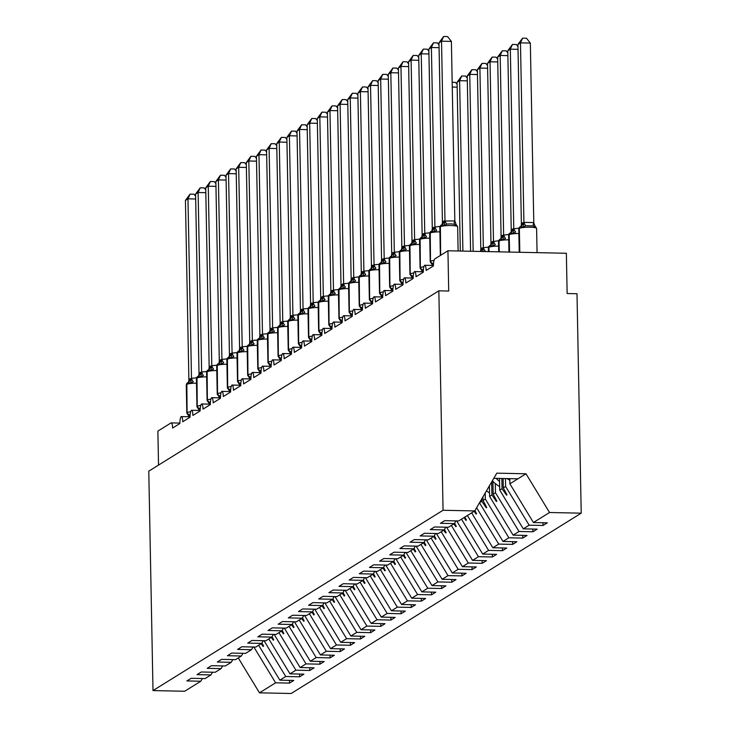 <?xml version="1.0" encoding="UTF-8"?>
<svg xmlns="http://www.w3.org/2000/svg" width="730" height="730" viewBox="0 0 730 730"><rect width="100%" height="100%" fill="white"/><g stroke="black" fill="none" stroke-linecap="round" stroke-linejoin="round"><path stroke-width="1.09" d="M253.857 647.017L275.602 682.805L259.478 692.834L291.151 693.5L581.217 513.172L577.001 293.734L567.137 293.533L566.361 253.264L447.937 250.773L448.713 291.033L438.849 290.823L148.783 471.151L152.999 690.589L184.672 691.255L200.805 681.236L186.889 680.935L191.15 678.289L205.057 678.581L210.943 674.931L197.027 674.639L201.288 671.983L215.204 672.275L221.081 668.625L207.174 668.333L211.426 665.678L225.342 665.97L231.227 662.32L217.312 662.028L221.573 659.373L235.489 659.664L241.365 656.014L227.459 655.722L231.711 653.067L245.627 653.368L251.512 649.709L237.597 649.417L241.858 646.762L255.774 647.063L261.65 643.404L247.735 643.112L251.996 640.456L265.912 640.758L271.797 637.098L257.882 636.806L262.143 634.151L276.059 634.452L281.935 630.793L268.019 630.501L272.281 627.855L286.196 628.147L292.082 624.488L278.166 624.196L282.428 621.549L296.334 621.841L302.22 618.182L288.304 617.89L292.566 615.244L306.481 615.536L312.367 611.877L298.451 611.585L302.704 608.939L316.619 609.231L322.505 605.572L308.589 605.279L312.851 602.633L326.766 602.925L332.643 599.266L318.736 598.974L322.988 596.328L336.904 596.62L342.79 592.961L328.874 592.669L333.135 590.023L347.051 590.314L352.928 586.655L339.012 586.363L343.273 583.717L357.189 584.009L363.075 580.35L349.159 580.058L353.42 577.412L367.336 577.704L373.212 574.045L359.297 573.753L363.558 571.106L377.474 571.398L383.359 567.739L369.444 567.447L373.705 564.801L387.612 565.093L393.497 561.434L379.582 561.142L383.843 558.496L397.759 558.788L403.644 555.129L389.729 554.837L393.981 552.19L407.897 552.482L413.782 548.823L399.867 548.531L404.128 545.885L418.044 546.177L423.92 542.518L410.014 542.226L414.266 539.58L428.181 539.871L434.067 536.212L420.151 535.92L424.413 533.274L438.329 533.566L444.205 529.907L430.289 529.615L434.551 526.969L448.466 527.261L454.352 523.602L440.436 523.31L444.698 520.663L458.613 520.955L474.737 510.936L443.055 510.261L152.999 690.589M158.529 465.092L157.881 431.092L170.966 422.962A6.114 1.524 91.2 0 1 171.203 422.889A6.114 1.524 91.2 0 1 172.599 428.054L179.899 423.519A6.114 1.524 -88.8 0 1 181.204 416.611A6.114 1.524 91.2 0 1 181.35 416.584A6.114 1.524 91.2 0 1 182.746 421.748L190.046 417.213A6.114 1.524 -88.8 0 1 191.351 410.306A6.114 1.524 91.2 0 1 191.488 410.278A6.114 1.524 91.2 0 1 192.884 415.443L200.184 410.908A6.114 1.524 -88.8 0 1 201.489 404A6.114 1.524 91.2 0 1 201.635 403.973A6.114 1.524 91.2 0 1 203.022 409.138L210.331 404.602A6.114 1.524 -88.8 0 1 211.636 397.695A6.114 1.524 91.2 0 1 211.773 397.668A6.114 1.524 91.2 0 1 213.169 402.832L220.469 398.297A6.114 1.524 -88.8 0 1 221.774 391.389A6.114 1.524 91.2 0 1 221.92 391.362A6.114 1.524 91.2 0 1 223.307 396.527L230.616 391.992A6.114 1.524 -88.8 0 1 231.912 385.084A6.114 1.524 91.2 0 1 232.058 385.057A6.114 1.524 91.2 0 1 233.454 390.221L240.754 385.686A6.114 1.524 -88.8 0 1 242.059 378.779A6.114 1.524 91.2 0 1 242.205 378.751A6.114 1.524 91.2 0 1 243.592 383.916L250.892 379.381A6.114 1.524 -88.8 0 1 252.197 372.473A6.114 1.524 91.2 0 1 252.343 372.446A6.114 1.524 91.2 0 1 253.739 377.62L261.039 373.076A6.114 1.524 -88.8 0 1 262.344 366.168A6.114 1.524 91.2 0 1 262.481 366.141A6.114 1.524 91.2 0 1 263.877 371.315L271.177 366.77A6.114 1.524 -88.8 0 1 272.482 359.863A6.114 1.524 91.2 0 1 272.628 359.835A6.114 1.524 91.2 0 1 274.024 365.009L281.324 360.465A6.114 1.524 -88.8 0 1 282.629 353.557A6.114 1.524 91.2 0 1 282.765 353.53A6.114 1.524 91.2 0 1 284.162 358.704L291.462 354.159A6.114 1.524 -88.8 0 1 292.766 347.252A6.114 1.524 91.2 0 1 292.912 347.224A6.114 1.524 91.2 0 1 294.299 352.398L301.609 347.854A6.114 1.524 -88.8 0 1 302.913 340.946A6.114 1.524 91.2 0 1 303.05 340.919A6.114 1.524 91.2 0 1 304.446 346.093L311.746 341.549A6.114 1.524 -88.8 0 1 313.051 334.641A6.114 1.524 91.2 0 1 313.197 334.614A6.114 1.524 91.2 0 1 314.584 339.788L321.893 335.243A6.114 1.524 -88.8 0 1 323.198 328.336A6.114 1.524 91.2 0 1 323.335 328.308A6.114 1.524 91.2 0 1 324.731 333.482L332.031 328.938A6.114 1.524 -88.8 0 1 333.336 322.03A6.114 1.524 91.2 0 1 333.482 322.012A6.114 1.524 91.2 0 1 334.869 327.177L342.169 322.633A6.114 1.524 -88.8 0 1 343.474 315.725A6.114 1.524 91.2 0 1 343.62 315.707A6.114 1.524 91.2 0 1 345.016 320.871L352.316 316.327A6.114 1.524 -88.8 0 1 353.621 309.42A6.114 1.524 91.2 0 1 353.767 309.401A6.114 1.524 91.2 0 1 355.154 314.566L362.454 310.022A6.114 1.524 -88.8 0 1 363.759 303.114A6.114 1.524 91.2 0 1 363.905 303.096A6.114 1.524 91.2 0 1 365.301 308.261L372.601 303.716A6.114 1.524 -88.8 0 1 373.906 296.809A6.114 1.524 91.2 0 1 374.043 296.791A6.114 1.524 91.2 0 1 375.439 301.955L382.739 297.411A6.114 1.524 -88.8 0 1 384.044 290.504A6.114 1.524 91.2 0 1 384.19 290.485A6.114 1.524 91.2 0 1 385.577 295.65L392.886 291.106A6.114 1.524 -88.8 0 1 394.191 284.198A6.114 1.524 91.2 0 1 394.328 284.18A6.114 1.524 91.2 0 1 395.724 289.345L403.024 284.8A6.114 1.524 -88.8 0 1 404.329 277.893A6.114 1.524 91.2 0 1 404.475 277.874A6.114 1.524 91.2 0 1 405.862 283.039L413.171 278.504A6.114 1.524 -88.8 0 1 414.476 271.587A6.114 1.524 91.2 0 1 414.613 271.569A6.114 1.524 91.2 0 1 416.009 276.734L423.309 272.199A6.114 1.524 -88.8 0 1 424.614 265.282A6.114 1.524 91.2 0 1 424.76 265.264A6.114 1.524 91.2 0 1 426.147 270.428L433.456 265.893A6.114 1.524 -88.8 0 1 434.861 258.904L447.937 250.773M505.47 478.561L505.625 486.454L503.308 487.895L507.012 494.83L506.501 495.141L502.058 488.662L499.74 490.104L523.273 528.839L537.189 529.131L532.927 531.778L519.012 531.486L495.478 492.759L493.161 494.201L496.865 501.136L496.364 501.446L491.92 494.967L489.602 496.409L513.126 535.145L527.042 535.437L522.78 538.083L508.865 537.791L485.34 499.064L483.023 500.497L486.727 507.441L486.216 507.752L481.773 501.273L479.583 502.642M543.01 522.735L543.065 525.472L529.15 525.18L505.625 486.454M455.931 520.901L454.352 523.602M495.305 483.543L495.478 492.759M532.873 529.04L532.927 531.778M445.784 527.206L444.205 529.907M485.222 492.978L485.34 499.064M522.735 535.345L522.78 538.083M435.646 533.511L434.067 536.212M512.588 541.651L512.642 544.388L498.727 544.096L476.617 507.706M425.508 539.817L423.92 542.518M502.45 547.956L502.495 550.694L488.589 550.402L467.383 515.499M415.361 546.122L413.782 548.823M492.303 554.262L492.358 556.999L478.442 556.707L456.697 520.919M405.223 552.428L403.644 555.129M482.165 560.567L482.22 563.305L468.304 563.012L446.559 527.224M395.076 558.733L393.497 561.434M472.018 566.872L472.073 569.61L458.157 569.318L436.412 533.53M384.938 565.038L383.359 567.739M461.88 573.178L461.935 575.915L448.019 575.623L426.274 539.835M374.791 571.344L373.212 574.045M451.733 579.483L451.788 582.221L437.872 581.929L416.127 546.14M364.653 577.649L363.075 580.35M441.595 585.788L441.65 588.526L427.734 588.234L405.99 552.446M354.506 583.954L352.928 586.655M431.457 592.094L431.503 594.831L417.587 594.539L395.852 558.751M344.368 590.26L342.79 592.961M421.31 598.399L421.365 601.137L407.45 600.845L385.705 565.057M334.23 596.565L332.643 599.266M411.173 604.705L411.218 607.442L397.312 607.15L375.567 571.362M324.084 602.87L322.505 605.572M401.026 611.01L401.08 613.748L387.165 613.455L365.42 577.658M313.946 609.176L312.367 611.877M390.888 617.315L390.933 620.053L377.027 619.761L355.282 583.964M303.799 615.481L302.22 618.182M380.741 623.612L380.795 626.358L366.88 626.066L345.135 590.269M293.661 621.777L292.082 624.488M370.603 629.917L370.657 632.664L356.742 632.372L334.997 596.574M283.514 628.083L281.935 630.793M360.456 636.222L360.51 638.969L346.595 638.668L324.85 602.88M273.376 634.388L271.797 637.098M350.318 642.528L350.373 645.274L336.457 644.973L314.712 609.185M263.229 640.694L261.65 643.404M340.171 648.833L340.226 651.58L326.31 651.279L304.574 615.49M253.091 646.999L251.512 649.709M330.033 655.139L330.088 657.876L316.172 657.584L294.427 621.796M242.953 653.304L241.365 656.014M319.895 661.444L319.941 664.181L306.025 663.889L284.289 628.101M232.806 659.61L231.227 662.32M309.748 667.749L309.803 670.487L295.887 670.195L274.142 634.406M222.668 665.915L221.081 668.625M299.61 674.055L299.656 676.792L285.749 676.5L264.005 640.712M212.521 672.22L210.943 674.931M275.602 682.805L289.518 683.097L293.779 680.451L279.864 680.159L258.657 645.265M289.463 680.36L289.518 683.097M202.383 678.526L200.805 681.236M581.217 513.172L549.535 512.506L533.411 522.534L547.327 522.826L543.065 525.472M533.411 522.534L509.878 483.798L509.786 478.652M499.512 478.433L499.74 490.104M489.392 485.833L489.602 496.409M508.865 537.791L502.988 541.45L516.904 541.742L512.642 544.388M502.988 541.45L479.491 502.778M498.727 544.096L492.841 547.755L506.757 548.048L502.495 550.694M492.841 547.755L471.644 512.852M488.589 550.402L482.703 554.061L496.619 554.353L492.358 556.999M482.703 554.061L461.497 519.158M478.442 556.707L472.556 560.366L486.472 560.658L482.22 563.305M472.556 560.366L451.359 525.463M468.304 563.012L462.418 566.672L476.334 566.964L472.073 569.61M462.418 566.672L441.221 531.769M458.157 569.318L452.281 572.977L466.187 573.269L461.935 575.915M452.281 572.977L431.074 538.074M448.019 575.623L442.134 579.282L456.049 579.574L451.788 582.221M442.134 579.282L420.936 544.379M437.872 581.929L431.996 585.588L445.911 585.88L441.65 588.526M431.996 585.588L410.789 550.685M427.734 588.234L421.849 591.884L435.764 592.185L431.503 594.831M421.849 591.884L400.651 556.99M417.587 594.539L411.711 598.189L425.626 598.49L421.365 601.137M411.711 598.189L390.504 563.295M407.45 600.845L401.564 604.495L415.479 604.796L411.218 607.442M401.564 604.495L380.366 569.601M397.312 607.15L391.426 610.8L405.342 611.101L401.08 613.748M391.426 610.8L370.22 575.906M387.165 613.455L381.279 617.106L395.195 617.398L390.933 620.053M381.279 617.106L360.082 582.212M377.027 619.761L371.141 623.411L385.057 623.703L380.795 626.358M371.141 623.411L349.935 588.517M366.88 626.066L361.003 629.716L374.91 630.008L370.657 632.664M361.003 629.716L339.797 594.822M356.742 632.372L350.856 636.022L364.772 636.314L360.51 638.969M350.856 636.022L329.659 601.128M346.595 638.668L340.718 642.327L354.634 642.619L350.373 645.274M340.718 642.327L319.512 607.433M336.457 644.973L330.571 648.632L344.487 648.924L340.226 651.58M330.571 648.632L309.374 613.738M326.31 651.279L320.434 654.938L334.349 655.23L330.088 657.876M320.434 654.938L299.227 620.044M316.172 657.584L310.286 661.243L324.202 661.535L319.941 664.181M310.286 661.243L289.089 626.349M306.025 663.889L300.149 667.548L314.064 667.841L309.803 670.487M300.149 667.548L278.942 632.654M295.887 670.195L290.002 673.854L303.917 674.146L299.656 676.792M290.002 673.854L268.804 638.96M181.35 416.584L190.037 416.766L181.487 416.611M529.15 525.18L523.273 528.839M519.012 531.486L513.126 535.145M285.749 676.5L279.864 680.159M501.866 478.488L502.058 488.662M503.125 478.506L503.308 487.895M491.664 481.946L491.92 494.967M492.914 481.371L493.161 494.201M481.727 498.955L481.773 501.273M482.95 496.865L483.023 500.497M474.171 511.283L476.079 514.057L476.58 513.747L474.92 510.626M464.034 517.588L465.932 520.362L466.443 520.052L464.855 517.077M453.887 523.894L455.794 526.668L456.296 526.348L454.598 523.173M443.749 530.199L445.647 532.973L446.158 532.654L444.46 529.478M433.602 536.504L435.509 539.278L436.02 538.959L434.313 535.784M423.464 542.81L425.362 545.584L425.873 545.264L424.176 542.089M413.317 549.115L415.224 551.889L415.735 551.57L414.038 548.394M403.179 555.42L405.086 558.195L405.588 557.875L403.891 554.7M393.032 561.726L394.939 564.5L395.45 564.18L393.753 561.005M382.894 568.031L384.801 570.805L385.303 570.486L383.606 567.31M372.756 574.337L374.654 577.111L375.165 576.791L373.468 573.616M362.609 580.642L364.516 583.416L365.018 583.097L363.321 579.921M352.471 586.947L354.369 589.721L354.88 589.402L353.183 586.226M342.324 593.253L344.231 596.027L344.733 595.707L343.036 592.532M332.187 599.549L334.084 602.332L334.596 602.013L332.898 598.837M322.04 605.854L323.947 608.637L324.458 608.318L322.76 605.143M311.902 612.16L313.809 614.943L314.311 614.623L312.613 611.448M301.755 618.465L303.662 621.248L304.173 620.929L302.476 617.753M291.617 624.77L293.524 627.554L294.026 627.234L292.329 624.059M281.479 631.076L283.377 633.85L283.888 633.54L282.191 630.364M271.332 637.381L273.239 640.155L273.741 639.845L272.044 636.669M261.194 643.687L263.092 646.461L263.603 646.15L261.906 642.975M259.478 692.834L238.272 657.931M549.535 512.506L526.011 473.779L496.802 473.159L474.737 510.936M443.055 510.261L438.849 290.823M493.79 478.314L517.898 478.825L509.878 483.798M526.011 473.779L517.898 478.825M200.184 410.488L191.634 410.306M210.322 404.183L201.772 404M220.469 397.877L211.919 397.695M221.92 391.362L230.607 391.545L222.057 391.389M232.058 385.057L240.754 385.239L232.204 385.084M250.892 378.961L242.342 378.779M261.03 372.656L252.489 372.482M271.177 366.351L262.627 366.177M272.628 359.835L281.315 360.018L272.764 359.872M282.765 353.53L291.462 353.712L282.911 353.566M301.599 347.434L293.049 347.261M311.746 341.129L303.196 340.956M321.884 334.824L313.334 334.65M323.335 328.308L332.031 328.5L323.481 328.345M333.482 322.012L342.169 322.195L333.619 322.04M343.62 315.707L352.307 315.889L343.766 315.734M362.454 309.611L353.904 309.429M372.592 303.306L364.051 303.123M382.739 297L374.189 296.818M384.19 290.485L392.877 290.668L384.327 290.513M394.328 284.18L403.024 284.362L394.474 284.207M413.162 278.084L404.612 277.902M423.309 271.779L414.759 271.596M433.447 265.474L424.897 265.291M263.074 645.156L263.092 646.461M273.212 638.85L273.239 640.155M283.349 632.545L283.377 633.85M293.496 626.24L293.524 627.554M303.634 619.934L303.662 621.248M313.781 613.629L313.809 614.943M323.919 607.323L323.947 608.637M334.066 601.018L334.084 602.332M344.204 594.713L344.231 596.027M354.351 588.407L354.369 589.721M364.489 582.102L364.516 583.416M374.627 575.797L374.654 577.111M384.774 569.491L384.801 570.805M394.912 563.186L394.939 564.5M405.059 556.88L405.086 558.195M415.197 550.575L415.224 551.889M425.344 544.27L425.362 545.584M435.481 537.964L435.509 539.278M445.628 531.659L445.647 532.973M455.766 525.354L455.794 526.668M465.913 519.048L465.932 520.362M476.051 512.743L476.079 514.057M486.189 506.438L486.216 507.752M496.336 500.132L496.364 501.446M506.474 493.827L506.501 495.141M195.677 198.989L187.975 198.825L191.497 378.332A4.48 1.268 -106.9 0 0 193.313 381.708L190.649 383.086L187.756 382.666A2.035 1.953 -121.9 0 1 187.929 382.566M191.497 378.332L196.543 377.793M185.438 200.403L190.074 194.125L187.975 198.825L185.438 200.403L188.887 380.12L191.424 378.359M187.939 414.092L188.541 414.375A2.035 1.953 -121.9 0 1 187.4 412.541A8.76 1.36 -1.1 0 1 190.639 411.729M190.649 383.086L191.424 378.541M188.495 382.128L188.887 380.12M190.074 194.125L194.016 194.207L195.622 196.233M205.814 192.683L198.113 192.519L201.644 372.026A4.48 1.268 -106.9 0 0 203.451 375.402L200.796 376.78L197.894 376.361A2.035 1.953 -121.9 0 1 198.076 376.26M201.644 372.026L206.69 371.488M195.576 194.098L200.212 187.82L198.113 192.519L195.576 194.098L199.025 373.815L201.562 372.054M198.076 407.787L198.679 408.07A2.035 1.953 -121.9 0 1 197.538 406.236A8.76 1.36 -1.1 0 1 200.777 405.424M200.796 376.78L201.562 372.236M198.633 375.831L199.025 373.815M200.212 187.82L204.163 187.902L205.76 189.928M215.961 186.378L208.26 186.214L211.782 365.721A4.48 1.268 -106.9 0 0 213.589 369.097L210.933 370.475L208.041 370.055A2.035 1.953 -121.9 0 1 208.214 369.955M211.782 365.721L216.828 365.183M205.723 187.793L210.359 181.514L208.26 186.214L205.723 187.793L209.172 367.509L211.7 365.748M208.223 401.482L208.826 401.765A2.035 1.953 -121.9 0 1 207.676 399.93A8.76 1.36 -1.1 0 1 210.915 399.118M210.933 370.475L211.709 365.931M208.78 369.526L209.172 367.509M210.359 181.514L214.301 181.597L215.907 183.622M226.099 180.073L218.398 179.909L221.929 359.416A4.48 1.268 -106.9 0 0 223.736 362.792L221.081 364.17L218.179 363.75A2.035 1.953 -121.9 0 1 218.352 363.659M221.929 359.416L226.975 358.886M215.861 181.487L220.496 175.209L218.398 179.909L215.861 181.487L219.31 361.204L221.847 359.443M218.361 395.176L218.964 395.459A2.035 1.953 -121.9 0 1 217.823 393.625A8.76 1.36 -1.1 0 1 221.062 392.813M221.081 364.17L221.847 359.625M218.918 363.221L219.31 361.204M220.496 175.209L224.439 175.291L226.044 177.317M236.237 173.767L228.545 173.603L232.067 353.11A4.48 1.268 -106.9 0 0 233.874 356.486L231.218 357.864L228.317 357.445A2.035 1.953 -121.9 0 1 228.499 357.353M232.067 353.11L237.113 352.581M226.008 175.182L230.643 168.904L228.545 173.603L226.008 175.182L229.448 354.716L231.985 353.137M228.499 388.871L229.111 389.154A2.035 1.953 -121.9 0 1 227.961 387.32A8.76 1.36 -1.1 0 1 231.2 386.508M231.218 357.864L231.994 353.32M229.065 356.915L229.457 354.899M230.643 168.904L234.585 168.986L236.191 171.012M246.384 167.462L238.683 167.298L242.205 346.805A4.48 1.268 -106.9 0 0 244.021 350.181L241.356 351.568L238.464 351.139A2.035 1.953 -121.9 0 1 238.637 351.048M242.205 346.805L247.26 346.276M236.146 168.876L240.781 162.598L238.683 167.298L236.146 168.876L239.595 348.593L242.132 346.832M238.646 382.566L239.248 382.849A2.035 1.953 -121.9 0 1 238.108 381.014A8.76 1.36 -1.1 0 1 241.347 380.202M241.356 351.568L242.132 347.015M239.203 350.61L239.595 348.593M240.781 162.598L244.723 162.68L246.329 164.706M256.522 161.157L248.821 160.992L252.352 340.499A4.48 1.268 -106.9 0 0 254.159 343.876L251.503 345.263L248.601 344.834A2.035 1.953 -121.9 0 1 248.784 344.743M252.352 340.499L257.398 339.97M246.293 162.571L250.928 156.293L248.821 160.992L246.293 162.571L249.733 342.105L252.27 340.527M248.784 376.26L249.395 376.543A2.035 1.953 -121.9 0 1 248.246 374.709A8.76 1.36 -1.1 0 1 251.485 373.897M251.503 345.263L252.279 340.709M249.341 344.304L249.742 342.288M250.928 156.293L254.87 156.375L256.476 158.401M266.669 154.851L258.968 154.687L262.49 334.194A4.48 1.268 -106.9 0 0 264.306 337.57L261.641 338.957L258.748 338.528A2.035 1.953 -121.9 0 1 258.922 338.437M262.49 334.194L267.545 333.665M256.431 156.266L261.066 149.988L258.968 154.687L256.431 156.266L259.88 335.982L262.417 334.221M258.931 369.964L259.533 370.238A2.035 1.953 -121.9 0 1 258.393 368.404A8.76 1.36 -1.1 0 1 261.632 367.591M261.641 338.957L262.417 334.404M259.488 337.999L259.88 335.982M261.066 149.988L265.008 150.079L266.614 152.096M276.807 148.546L269.105 148.382L272.637 327.889A4.48 1.268 -106.9 0 0 274.443 331.265L271.788 332.652L268.886 332.223A2.035 1.953 -121.9 0 1 269.069 332.132M272.637 327.889L277.683 327.359M266.569 149.96L271.213 143.682L269.105 148.382L266.569 149.96L270.018 329.495L272.555 327.916M269.069 363.659L269.68 363.932A2.035 1.953 -121.9 0 1 268.53 362.098A8.76 1.36 -1.1 0 1 271.77 361.286M271.788 332.652L272.564 328.099M269.625 331.694L270.027 329.677M271.213 143.682L275.155 143.774L276.752 145.79M286.954 142.24L279.252 142.076L282.775 321.592A4.48 1.268 -106.9 0 0 284.59 324.969L281.926 326.346L279.033 325.918A2.035 1.953 -121.9 0 1 279.207 325.826M282.775 321.592L287.821 321.054M276.716 143.655L281.351 137.377L279.252 142.076L276.716 143.655L280.165 323.372L282.702 321.611M279.216 357.353L279.818 357.627A2.035 1.953 -121.9 0 1 278.677 355.793A8.76 1.36 -1.1 0 1 281.917 354.99M281.926 326.346L282.702 321.793M279.773 325.388L280.165 323.372M281.351 137.377L285.293 137.468L286.899 139.485M297.092 135.935L289.39 135.771L292.922 315.287A4.48 1.268 -106.9 0 0 294.728 318.663L292.073 320.041L289.171 319.612A2.035 1.953 -121.9 0 1 289.354 319.521M292.922 315.287L297.968 314.749M286.853 137.35L291.489 131.081L289.39 135.771L286.853 137.35L290.303 317.066L292.839 315.305M289.354 351.048L289.965 351.322A2.035 1.953 -121.9 0 1 288.815 349.488A8.76 1.36 -1.1 0 1 292.055 348.685M292.073 320.041L292.839 315.488M289.91 319.083L290.303 317.066M291.489 131.081L295.44 131.163L297.037 133.179M307.239 129.63L299.537 129.465L303.06 308.982A4.48 1.268 -106.9 0 0 304.866 312.358L302.211 313.736L299.318 313.307A2.035 1.953 -121.9 0 1 299.492 313.216M303.06 308.982L308.106 308.443M297 131.044L301.636 124.775L299.537 129.465L297 131.044L300.45 310.761L302.977 309M299.501 344.743L300.103 345.016A2.035 1.953 -121.9 0 1 298.953 343.182A8.76 1.36 -1.1 0 1 302.193 342.379M302.211 313.736L302.987 309.182M300.057 312.778L300.45 310.761M301.636 124.775L305.578 124.857L307.184 126.874M317.377 123.324L309.675 123.169L313.207 302.676A4.48 1.268 -106.9 0 0 315.013 306.052L312.358 307.43L309.456 307.001A2.035 1.953 -121.9 0 1 309.63 306.91M313.207 302.676L318.253 302.138M307.138 124.739L311.774 118.47L309.675 123.169L307.138 124.739L310.588 304.456L313.124 302.695M309.639 338.437L310.241 338.711A2.035 1.953 -121.9 0 1 309.1 336.877A8.76 1.36 -1.1 0 1 312.34 336.074M312.358 307.43L313.124 302.877M310.195 306.472L310.588 304.456M311.774 118.47L315.716 118.552L317.322 120.569M327.514 117.019L319.822 116.864L323.344 296.371A4.48 1.268 -106.9 0 0 325.151 299.747L322.496 301.125L319.594 300.705A2.035 1.953 -121.9 0 1 319.776 300.605M323.344 296.371L328.39 295.832M317.285 118.433L321.921 112.165L319.822 116.864L317.285 118.433L320.726 297.968L323.262 296.389M319.776 332.132L320.388 332.405A2.035 1.953 -121.9 0 1 319.238 330.571A8.76 1.36 -1.1 0 1 322.477 329.768M322.496 301.125L323.271 296.572M320.342 300.167L320.735 298.15M321.921 112.165L325.863 112.247L327.469 114.263M337.661 110.714L329.96 110.558L333.482 290.065A4.48 1.268 -106.9 0 0 335.298 293.442L332.634 294.82L329.741 294.4A2.035 1.953 -121.9 0 1 329.914 294.299M333.482 290.065L338.537 289.527M327.423 112.128L332.059 105.859L329.96 110.558L327.423 112.128L330.873 291.845L333.409 290.084M329.923 325.826L330.526 326.1A2.035 1.953 -121.9 0 1 329.385 324.266A8.76 1.36 -1.1 0 1 332.624 323.463M332.634 294.82L333.409 290.266M330.48 293.862L330.873 291.845M332.059 105.859L336.001 105.941L337.607 107.958M347.799 104.408L340.098 104.253L343.629 283.76A4.48 1.268 -106.9 0 0 345.436 287.136L342.781 288.514L339.879 288.095A2.035 1.953 -121.9 0 1 340.061 287.994M343.629 283.76L348.675 283.222M337.57 105.823L342.206 99.554L340.098 104.253L337.57 105.823L341.01 285.357L343.547 283.778M340.061 319.521L340.673 319.795A2.035 1.953 -121.9 0 1 339.523 317.961A8.76 1.36 -1.1 0 1 342.762 317.158M342.781 288.514L343.556 283.961M340.627 287.556L341.019 285.54M342.206 99.554L346.148 99.636L347.754 101.653M357.946 98.103L350.245 97.948L353.767 277.455A4.48 1.268 -106.9 0 0 355.583 280.831L352.918 282.209L350.026 281.789A2.035 1.953 -121.9 0 1 350.199 281.689M353.767 277.455L358.822 276.916M347.708 99.517L352.344 93.248L350.245 97.948L347.708 99.517L351.157 279.234L353.694 277.473M350.208 313.216L350.811 313.489A2.035 1.953 -121.9 0 1 349.67 311.655A8.76 1.36 -1.1 0 1 352.909 310.852M352.918 282.209L353.694 277.655M350.765 281.251L351.157 279.234M352.344 93.248L356.286 93.331L357.892 95.347M368.084 91.797L360.383 91.642L363.914 271.149A4.48 1.268 -106.9 0 0 365.721 274.526L363.065 275.904L360.164 275.484A2.035 1.953 -121.9 0 1 360.346 275.383M363.914 271.149L368.96 270.611M357.855 93.212L362.491 86.943L360.383 91.642L357.855 93.212L361.295 272.746L363.832 271.168M360.346 306.91L360.958 307.184A2.035 1.953 -121.9 0 1 359.808 305.359A8.76 1.36 -1.1 0 1 363.047 304.547M363.065 275.904L363.841 271.35M360.903 274.945L361.304 272.929M362.491 86.943L366.433 87.025L368.029 89.042M378.231 85.492L370.53 85.337L374.052 264.844A4.48 1.268 -106.9 0 0 375.868 268.22L373.203 269.598L370.311 269.178A2.035 1.953 -121.9 0 1 370.484 269.078M374.052 264.844L379.107 264.306M367.993 86.906L372.629 80.638L370.53 85.337L367.993 86.906L371.442 266.623L373.979 264.862M370.493 300.605L371.096 300.888A2.035 1.953 -121.9 0 1 369.955 299.054A8.76 1.36 -1.1 0 1 373.194 298.241M373.203 269.598L373.979 265.045M371.05 268.64L371.442 266.623M372.629 80.638L376.57 80.72L378.176 82.746M457.172 87.162L452.262 87.053M452.18 82.308L455.52 82.38L457.126 84.406M388.369 79.196L380.668 79.032L384.199 258.539A4.48 1.268 -106.9 0 0 386.006 261.915L383.35 263.293L380.449 262.873A2.035 1.953 -121.9 0 1 380.631 262.773M384.199 258.539L389.245 258M378.131 80.601L382.776 74.332L380.668 79.032L378.131 80.601L381.58 260.318L384.117 258.566M380.631 294.299L381.243 294.582A2.035 1.953 -121.9 0 1 380.093 292.748A8.76 1.36 -1.1 0 1 383.332 291.936M383.35 263.293L384.126 258.739M381.188 262.335L381.58 260.318M382.776 74.332L386.717 74.414L388.314 76.44M467.319 80.857L459.617 80.692L457.08 82.271L460.32 251.029M457.08 82.271L461.716 75.993L459.617 80.692L462.893 251.084M461.716 75.993L465.658 76.075L467.264 78.101M398.516 72.89L390.815 72.726L394.337 252.233A4.48 1.268 -106.9 0 0 396.153 255.609L393.488 256.987L390.596 256.568A2.035 1.953 -121.9 0 1 390.769 256.467M394.337 252.233L399.383 251.695M388.278 74.305L392.913 68.027L390.815 72.726L388.278 74.305L391.727 254.013L394.255 252.261M390.778 287.994L391.38 288.277A2.035 1.953 -121.9 0 1 390.24 286.443A8.76 1.36 -1.1 0 1 393.47 285.631M393.488 256.987L394.264 252.434M391.335 256.029L391.727 254.013M392.913 68.027L396.855 68.109L398.461 70.135M477.457 74.551L469.755 74.387L467.227 75.966L470.585 251.248M467.227 75.966L471.863 69.688L469.755 74.387L473.159 251.302M471.863 69.688L475.805 69.77L477.411 71.796M408.654 66.585L400.952 66.421L404.484 245.928A4.48 1.268 -106.9 0 0 406.291 249.304L403.635 250.682L400.733 250.262A2.035 1.953 -121.9 0 1 400.916 250.162M404.484 245.928L409.53 245.389M398.416 67.999L403.051 61.721L400.952 66.421L398.416 67.999L401.865 247.707L404.402 245.955M400.916 281.689L401.518 281.972A2.035 1.953 -121.9 0 1 400.378 280.137A8.76 1.36 -1.1 0 1 403.617 279.325M403.635 250.682L404.402 246.129M401.473 249.724L401.865 247.707M403.051 61.721L407.002 61.804L408.599 63.829M487.603 68.246L479.902 68.082L477.365 69.66L480.814 249.368L482.229 247.89L488.48 247.05M477.365 69.66L482.001 63.382L479.902 68.082L483.351 247.616M483.424 247.589A4.48 1.268 73.1 0 0 485.24 250.965L483.433 251.521M480.814 249.368L480.632 250.737M483.351 247.798L482.776 251.202M482.001 63.382L485.943 63.464L487.549 65.49M418.792 60.28L411.099 60.115L414.622 239.623A4.48 1.268 -106.9 0 0 416.428 242.999L413.773 244.377L410.871 243.957A2.035 1.953 -121.9 0 1 411.054 243.857M414.622 239.623L419.668 239.084M408.563 61.694L413.198 55.416L411.099 60.115L408.563 61.694L412.012 241.402L414.54 239.65M411.054 275.383L411.665 275.666A2.035 1.953 -121.9 0 1 410.515 273.832A8.76 1.36 -1.1 0 1 413.755 273.02M413.773 244.377L414.549 239.823M411.62 243.418L412.012 241.402M413.198 55.416L417.14 55.498L418.746 57.524M497.741 61.94L490.04 61.776L487.512 63.355L490.961 243.063L492.367 241.593L498.617 240.745M487.512 63.355L492.148 57.077L490.04 61.776L493.489 241.311M493.571 241.283A4.48 1.268 73.1 0 0 495.378 244.66L492.723 246.037L490.003 245.517A2.035 1.953 58.1 0 0 488.927 247.306L489.009 251.64M498.572 246.12A8.76 1.36 178.9 0 0 488.927 247.306L488.625 247.497A2.035 1.953 -121.9 0 1 489.52 245.809L490.003 245.517M490.961 243.063L490.77 244.431M493.498 241.493L492.723 246.037M492.148 57.077L496.09 57.159L497.687 59.185M428.939 53.974L421.237 53.81L424.769 233.317A4.48 1.268 -106.9 0 0 426.576 236.693L423.911 238.071L421.018 237.651A2.035 1.953 -121.9 0 1 421.192 237.551M424.769 233.317L429.815 232.779M418.701 55.389L423.336 49.111L421.237 53.81L418.701 55.389L422.15 235.096L424.687 233.344M421.201 269.078L421.803 269.361A2.035 1.953 -121.9 0 1 420.662 267.527A8.76 1.36 -1.1 0 1 423.902 266.715M423.911 238.071L424.687 233.518M421.757 237.113L422.15 235.096M423.336 49.111L427.278 49.193L428.884 51.219M507.888 55.635L500.187 55.471L497.65 57.05L501.099 236.766L502.505 235.288L508.764 234.44M497.65 57.05L502.286 50.771L500.187 55.471L503.636 235.005M503.709 234.978A4.48 1.268 73.1 0 0 505.525 238.354L502.861 239.732L500.141 239.212A2.035 1.953 58.1 0 0 499.064 241L499.274 251.85M508.719 239.814A8.76 1.36 178.9 0 0 499.064 241L498.763 241.192A2.035 1.953 -121.9 0 1 499.658 239.504L500.141 239.212M501.099 236.766L500.908 238.126M503.636 235.188L502.861 239.732M502.286 50.771L506.228 50.854L507.834 52.879M486.463 490.861A32.613 31.18 58.1 0 0 489.173 492.686L489.52 492.467M488.635 487.129A32.613 31.18 58.1 0 0 489.428 487.786M439.077 47.669L431.384 47.505L434.907 227.012A4.48 1.268 -106.9 0 0 436.713 230.388L434.058 231.766L431.156 231.346A2.035 1.953 -121.9 0 1 431.339 231.246M434.907 227.012L439.953 226.473M428.848 49.083L433.483 42.805L431.384 47.505L428.848 49.083L432.288 228.609L434.825 227.039M431.339 262.773L431.95 263.055A2.035 1.953 -121.9 0 1 430.8 261.221A8.76 1.36 -1.1 0 1 434.04 260.409M434.058 231.766L434.834 227.213M431.904 230.808L432.297 228.791M433.483 42.805L437.425 42.887L439.031 44.913M518.026 49.33L510.325 49.166L507.788 50.744L511.237 230.461L512.652 228.983L518.902 228.134M507.788 50.744L512.433 44.466L510.325 49.166L513.774 228.7M513.856 228.672A4.48 1.268 73.1 0 0 515.663 232.049L513.008 233.427L510.288 232.906A2.035 1.953 58.1 0 0 509.211 234.695L509.54 252.069M511.237 230.461L511.055 231.821M513.783 228.882L513.008 233.427M512.433 44.466L516.375 44.548L517.971 46.574M492.348 480.787A32.613 31.18 58.1 0 0 499.311 486.381L499.667 486.162M496.181 478.36A32.613 31.18 58.1 0 0 499.575 481.481M450.702 223.873L446.86 224.083L444.196 225.46L441.869 224.731A4.48 4.289 58.1 0 0 443.849 221.007L454.836 220.934L456.533 225.725L454.261 224.238L450.702 223.873M451.386 41.409L441.522 41.199L438.986 42.778L443.621 36.5L447.563 36.582L451.386 41.409L454.836 220.934M443.621 36.5L441.522 41.199L444.971 220.734M438.986 42.778L442.435 222.486L443.849 221.007M456.232 225.251L456.533 225.725M444.196 225.46L444.971 220.907M442.042 224.502L442.435 222.486M533.785 222.604L530.336 43.07L520.472 42.86L517.935 44.439L521.384 224.156L523.994 222.367L533.703 222.577L535.482 227.386L533.21 225.898L525.801 225.743L523.145 227.121L520.426 226.601A2.035 1.953 58.1 0 0 519.349 228.39L519.806 252.288M517.935 44.439L522.57 38.161L520.472 42.86L523.912 222.394M535.181 226.911L535.482 227.386M534.725 225.625L536.605 228.399A8.76 1.36 178.9 0 0 530.017 227.213A8.76 1.36 178.9 0 0 519.349 228.39L519.048 228.581A2.035 1.953 -121.9 0 1 519.942 226.893L520.426 226.601M521.384 224.156L521.193 225.515M523.921 222.577L523.145 227.121M522.57 38.161L526.512 38.243L530.336 43.07M507.213 478.597A32.613 31.18 58.1 0 0 509.458 480.075L509.805 479.856M196.507 383.168A8.76 1.36 178.9 0 0 186.853 384.354A2.035 1.953 -121.9 0 1 187.756 382.666L187.446 382.858A2.035 1.953 58.1 0 0 186.552 384.546A8.76 1.36 178.9 0 0 186.278 384.892L186.816 413.08A8.76 1.36 -1.1 0 1 187.09 412.733L186.853 384.354L187.09 412.733A2.035 1.953 58.1 0 0 188.24 414.567A4.48 4.289 58.1 0 1 190.046 416.228M187.601 382.766A2.035 1.953 58.1 0 0 187.446 382.858L186.278 384.892M190.065 415.635A4.48 4.289 58.1 0 0 188.541 414.375M188.157 382.447A4.48 4.289 58.1 0 0 188.322 382.356L188.322 382.356A4.48 4.289 58.1 0 0 190.293 378.642M188.185 382.438A4.48 4.289 58.1 0 0 189.992 378.824M206.645 376.863A8.76 1.36 178.9 0 0 197 378.049A2.035 1.953 -121.9 0 1 197.894 376.361L197.593 376.552A2.035 1.953 58.1 0 0 196.689 378.24A8.76 1.36 178.9 0 0 196.416 378.587L196.954 406.774A8.76 1.36 -1.1 0 1 197.237 406.427L197 378.049L197.237 406.427A2.035 1.953 58.1 0 0 198.377 408.262A4.48 4.289 58.1 0 1 200.184 409.922M197.748 376.461A2.035 1.953 58.1 0 0 197.593 376.552L196.416 378.587M200.212 409.329A4.48 4.289 58.1 0 0 198.679 408.07M198.304 376.142A4.48 4.289 58.1 0 0 198.46 376.05L198.46 376.05A4.48 4.289 58.1 0 0 200.44 372.337M198.332 376.132A4.48 4.289 58.1 0 0 200.139 372.519M216.792 370.557A8.76 1.36 178.9 0 0 207.137 371.743A2.035 1.953 -121.9 0 1 208.041 370.055L207.731 370.247A2.035 1.953 58.1 0 0 206.836 371.935A8.76 1.36 178.9 0 0 206.563 372.282L207.101 400.469A8.76 1.36 -1.1 0 1 207.375 400.122L207.137 371.743L207.375 400.122A2.035 1.953 58.1 0 0 208.525 401.956A4.48 4.289 58.1 0 1 210.331 403.617M207.886 370.156A2.035 1.953 58.1 0 0 207.731 370.247L206.563 372.282M210.35 403.024A4.48 4.289 58.1 0 0 208.826 401.765M210.276 366.214A4.48 4.289 58.1 0 1 208.47 369.827A4.48 4.289 58.1 0 0 208.607 369.745L208.607 369.745A4.48 4.289 58.1 0 0 210.578 366.031M226.93 364.252A8.76 1.36 178.9 0 0 217.285 365.438A2.035 1.953 -121.9 0 1 218.179 363.75L217.878 363.941A2.035 1.953 58.1 0 0 216.974 365.63A8.76 1.36 178.9 0 0 216.7 365.976L217.239 394.163A8.76 1.36 -1.1 0 1 217.522 393.817L217.285 365.438L217.522 393.817A2.035 1.953 58.1 0 0 218.662 395.651A4.48 4.289 58.1 0 1 220.469 397.312M218.033 363.85A2.035 1.953 58.1 0 0 217.878 363.941L216.7 365.976M220.487 396.719A4.48 4.289 58.1 0 0 218.964 395.459M220.414 359.908A4.48 4.289 58.1 0 1 218.608 363.522A4.48 4.289 58.1 0 0 218.744 363.44L218.744 363.44A4.48 4.289 58.1 0 0 220.725 359.726M237.077 357.946A8.76 1.36 178.9 0 0 227.422 359.133A2.035 1.953 -121.9 0 1 228.317 357.445L228.016 357.636A2.035 1.953 58.1 0 0 227.121 359.324A8.76 1.36 178.9 0 0 226.847 359.671L227.386 387.858A8.76 1.36 -1.1 0 1 227.66 387.511L227.422 359.133L227.66 387.511A2.035 1.953 58.1 0 0 228.8 389.346A4.48 4.289 58.1 0 1 230.616 391.006M228.171 357.545A2.035 1.953 58.1 0 0 228.016 357.636L226.847 359.671M230.634 390.413A4.48 4.289 58.1 0 0 229.111 389.154M228.727 357.226A4.48 4.289 58.1 0 0 228.892 357.134L228.892 357.134A4.48 4.289 58.1 0 0 230.862 353.42M228.755 357.216A4.48 4.289 58.1 0 0 230.561 353.603M247.215 351.641A8.76 1.36 178.9 0 0 237.569 352.827A2.035 1.953 -121.9 0 1 238.464 351.139L238.162 351.331A2.035 1.953 58.1 0 0 237.259 353.019A8.76 1.36 178.9 0 0 236.985 353.366L237.524 381.553A8.76 1.36 -1.1 0 1 237.798 381.206L237.569 352.827L237.798 381.206A2.035 1.953 58.1 0 0 238.947 383.04A4.48 4.289 58.1 0 1 240.754 384.701M238.318 351.24A2.035 1.953 58.1 0 0 238.162 351.331L236.985 353.366M240.772 384.108A4.48 4.289 58.1 0 0 239.248 382.849M238.865 350.929A4.48 4.289 58.1 0 0 239.029 350.829L239.029 350.829A4.48 4.289 58.1 0 0 241.01 347.115M238.893 350.911A4.48 4.289 58.1 0 0 240.699 347.298M257.352 345.336A8.76 1.36 178.9 0 0 247.707 346.522A2.035 1.953 -121.9 0 1 248.601 344.834L248.3 345.025A2.035 1.953 58.1 0 0 247.406 346.713A8.76 1.36 178.9 0 0 247.123 347.06L247.671 375.247A8.76 1.36 -1.1 0 1 247.945 374.901L247.707 346.522L247.945 374.901A2.035 1.953 58.1 0 0 249.085 376.735A4.48 4.289 58.1 0 1 250.901 378.395M248.455 344.934A2.035 1.953 58.1 0 0 248.3 345.025L247.123 347.06M250.919 377.802A4.48 4.289 58.1 0 0 249.395 376.543M250.846 341.001A4.48 4.289 58.1 0 1 249.04 344.606A4.48 4.289 58.1 0 0 249.176 344.524L249.176 344.524A4.48 4.289 58.1 0 0 251.147 340.81M267.499 339.03A8.76 1.36 178.9 0 0 257.845 340.216A2.035 1.953 -121.9 0 1 258.748 338.528L258.438 338.72A2.035 1.953 58.1 0 0 257.544 340.408A8.76 1.36 178.9 0 0 257.27 340.755L257.809 368.942A8.76 1.36 -1.1 0 1 258.082 368.595L257.845 340.216L258.082 368.595A2.035 1.953 58.1 0 0 259.232 370.429A4.48 4.289 58.1 0 1 261.039 372.09M258.602 338.629A2.035 1.953 58.1 0 0 258.438 338.72L257.27 340.755M261.057 371.497A4.48 4.289 58.1 0 0 259.533 370.238M259.15 338.318A4.48 4.289 58.1 0 0 259.314 338.218L259.314 338.218A4.48 4.289 58.1 0 0 261.294 334.504M259.177 338.3A4.48 4.289 58.1 0 0 260.984 334.696M277.637 332.725A8.76 1.36 178.9 0 0 267.992 333.911A2.035 1.953 -121.9 0 1 268.886 332.223L268.585 332.415A2.035 1.953 58.1 0 0 267.691 334.103A8.76 1.36 178.9 0 0 267.408 334.45L267.956 362.637A8.76 1.36 -1.1 0 1 268.229 362.29L267.992 333.911L268.229 362.29A2.035 1.953 58.1 0 0 269.37 364.124A4.48 4.289 58.1 0 1 271.177 365.785M268.74 332.332A2.035 1.953 58.1 0 0 268.585 332.415L267.408 334.45M271.204 365.192A4.48 4.289 58.1 0 0 269.68 363.932M269.297 332.013A4.48 4.289 58.1 0 0 269.461 331.913L269.461 331.913A4.48 4.289 58.1 0 0 271.432 328.199M269.324 331.995A4.48 4.289 58.1 0 0 271.131 328.39M287.784 326.42A8.76 1.36 178.9 0 0 278.13 327.615A2.035 1.953 -121.9 0 1 279.033 325.918L278.723 326.109A2.035 1.953 58.1 0 0 277.829 327.797A8.76 1.36 178.9 0 0 277.555 328.144L278.094 356.331A8.76 1.36 -1.1 0 1 278.367 355.984L278.13 327.615L278.367 355.984A2.035 1.953 58.1 0 0 279.517 357.819A4.48 4.289 58.1 0 1 281.324 359.479M278.878 326.027A2.035 1.953 58.1 0 0 278.723 326.109L277.555 328.144M281.342 358.886A4.48 4.289 58.1 0 0 279.818 357.627M279.435 325.708A4.48 4.289 58.1 0 0 279.599 325.607L279.599 325.607A4.48 4.289 58.1 0 0 281.57 321.893M279.462 325.69A4.48 4.289 58.1 0 0 281.269 322.085M297.922 320.114A8.76 1.36 178.9 0 0 288.277 321.31A2.035 1.953 -121.9 0 1 289.171 319.612L288.87 319.804A2.035 1.953 58.1 0 0 287.967 321.492A8.76 1.36 178.9 0 0 287.693 321.839L288.24 350.026A8.76 1.36 -1.1 0 1 288.514 349.679L288.277 321.31L288.514 349.679A2.035 1.953 58.1 0 0 289.655 351.513A4.48 4.289 58.1 0 1 291.462 353.174M289.025 319.722A2.035 1.953 58.1 0 0 288.87 319.804L287.693 321.839M291.489 352.581A4.48 4.289 58.1 0 0 289.965 351.322M289.582 319.402A4.48 4.289 58.1 0 0 289.737 319.302L289.737 319.302A4.48 4.289 58.1 0 0 291.717 315.588M289.609 319.384A4.48 4.289 58.1 0 0 291.416 315.78M308.069 313.809A8.76 1.36 178.9 0 0 298.415 315.004A2.035 1.953 -121.9 0 1 299.318 313.307L299.008 313.498A2.035 1.953 58.1 0 0 298.114 315.187A8.76 1.36 178.9 0 0 297.84 315.533L298.378 343.721A8.76 1.36 -1.1 0 1 298.652 343.374L298.415 315.004L298.652 343.374A2.035 1.953 58.1 0 0 299.802 345.208A4.48 4.289 58.1 0 1 301.609 346.869M299.163 313.416A2.035 1.953 58.1 0 0 299.008 313.498L297.84 315.533M301.627 346.276A4.48 4.289 58.1 0 0 300.103 345.016M299.72 313.097A4.48 4.289 58.1 0 0 299.884 312.997L299.884 312.997A4.48 4.289 58.1 0 0 301.855 309.283M299.747 313.079A4.48 4.289 58.1 0 0 301.554 309.474M318.207 307.503A8.76 1.36 178.9 0 0 308.562 308.699A2.035 1.953 -121.9 0 1 309.456 307.001L309.155 307.193A2.035 1.953 58.1 0 0 308.252 308.881A8.76 1.36 178.9 0 0 307.978 309.228L308.516 337.415A8.76 1.36 -1.1 0 1 308.799 337.068L308.562 308.699L308.799 337.068A2.035 1.953 58.1 0 0 309.94 338.902A4.48 4.289 58.1 0 1 311.746 340.563M309.31 307.111A2.035 1.953 58.1 0 0 309.155 307.193L307.978 309.228M311.765 339.97A4.48 4.289 58.1 0 0 310.241 338.711M311.692 303.169A4.48 4.289 58.1 0 1 309.885 306.773A4.48 4.289 58.1 0 0 310.022 306.691L310.022 306.691A4.48 4.289 58.1 0 0 312.002 302.977M328.354 301.198A8.76 1.36 178.9 0 0 318.7 302.393A2.035 1.953 -121.9 0 1 319.594 300.705L319.293 300.888A2.035 1.953 58.1 0 0 318.399 302.576A8.76 1.36 178.9 0 0 318.125 302.923L318.663 331.11A8.76 1.36 -1.1 0 1 318.937 330.763L318.7 302.393L318.937 330.763A2.035 1.953 58.1 0 0 320.087 332.597A4.48 4.289 58.1 0 1 321.893 334.258M319.448 300.806A2.035 1.953 58.1 0 0 319.293 300.888L318.125 302.923M321.912 333.665A4.48 4.289 58.1 0 0 320.388 332.405M321.839 296.864A4.48 4.289 58.1 0 1 320.032 300.468A4.48 4.289 58.1 0 0 320.169 300.386L320.169 300.386A4.48 4.289 58.1 0 0 322.14 296.672M338.492 294.893A8.76 1.36 178.9 0 0 328.847 296.088A2.035 1.953 -121.9 0 1 329.741 294.4L329.44 294.582A2.035 1.953 58.1 0 0 328.536 296.271A8.76 1.36 178.9 0 0 328.263 296.617L328.801 324.804A8.76 1.36 -1.1 0 1 329.075 324.458L328.847 296.088L329.075 324.458A2.035 1.953 58.1 0 0 330.225 326.292A4.48 4.289 58.1 0 1 332.031 327.952M329.595 294.5A2.035 1.953 58.1 0 0 329.44 294.582L328.263 296.617M332.05 327.359A4.48 4.289 58.1 0 0 330.526 326.1M330.152 294.181A4.48 4.289 58.1 0 0 330.307 294.08L330.307 294.08A4.48 4.289 58.1 0 0 332.287 290.367M330.17 294.163A4.48 4.289 58.1 0 0 331.977 290.558M348.639 288.587A8.76 1.36 178.9 0 0 338.985 289.783A2.035 1.953 -121.9 0 1 339.879 288.095L339.578 288.277A2.035 1.953 58.1 0 0 338.684 289.965A8.76 1.36 178.9 0 0 338.401 290.312L338.948 318.499A8.76 1.36 -1.1 0 1 339.222 318.152L338.985 289.783L339.222 318.152A2.035 1.953 58.1 0 0 340.363 319.986A4.48 4.289 58.1 0 1 342.178 321.656M339.733 288.195A2.035 1.953 58.1 0 0 339.578 288.277L338.401 290.312M342.197 321.054A4.48 4.289 58.1 0 0 340.673 319.795M340.29 287.875A4.48 4.289 58.1 0 0 340.454 287.775L340.454 287.775A4.48 4.289 58.1 0 0 342.425 284.061M340.317 287.857A4.48 4.289 58.1 0 0 342.124 284.253M358.777 282.291A8.76 1.36 178.9 0 0 349.123 283.477A2.035 1.953 -121.9 0 1 350.026 281.789L349.716 281.972A2.035 1.953 58.1 0 0 348.821 283.66A8.76 1.36 178.9 0 0 348.548 284.016L349.086 312.194A8.76 1.36 -1.1 0 1 349.36 311.847L349.123 283.477L349.36 311.847A2.035 1.953 58.1 0 0 350.51 313.681A4.48 4.289 58.1 0 1 352.316 315.351M349.88 281.889A2.035 1.953 58.1 0 0 349.716 281.972L348.548 284.016M352.334 314.749A4.48 4.289 58.1 0 0 350.811 313.489M352.262 277.947A4.48 4.289 58.1 0 1 350.455 281.552A4.48 4.289 58.1 0 0 350.592 281.47L350.592 281.47A4.48 4.289 58.1 0 0 352.572 277.756M368.915 275.986A8.76 1.36 178.9 0 0 359.269 277.172A2.035 1.953 -121.9 0 1 360.164 275.484L359.863 275.666A2.035 1.953 58.1 0 0 358.968 277.363A8.76 1.36 178.9 0 0 358.685 277.71L359.233 305.888A8.76 1.36 -1.1 0 1 359.507 305.541L359.269 277.172L359.507 305.541A2.035 1.953 58.1 0 0 360.647 307.376A4.48 4.289 58.1 0 1 362.463 309.046M360.018 275.584A2.035 1.953 58.1 0 0 359.863 275.666L358.685 277.71M362.481 308.452A4.48 4.289 58.1 0 0 360.958 307.184M360.574 275.265A4.48 4.289 58.1 0 0 360.739 275.164L360.739 275.164A4.48 4.289 58.1 0 0 362.71 271.451M360.602 275.246A4.48 4.289 58.1 0 0 362.409 271.642M379.062 269.68A8.76 1.36 178.9 0 0 369.407 270.866A2.035 1.953 -121.9 0 1 370.311 269.178L370 269.361A2.035 1.953 58.1 0 0 369.106 271.058A8.76 1.36 178.9 0 0 368.832 271.405L369.371 299.583A8.76 1.36 -1.1 0 1 369.645 299.236L369.407 270.866L369.645 299.236A2.035 1.953 58.1 0 0 370.794 301.07A4.48 4.289 58.1 0 1 372.601 302.74M370.165 269.279A2.035 1.953 58.1 0 0 370 269.361L368.832 271.405M372.619 302.147A4.48 4.289 58.1 0 0 371.096 300.888M370.712 268.959A4.48 4.289 58.1 0 0 370.876 268.859L370.876 268.859A4.48 4.289 58.1 0 0 372.848 265.145M370.74 268.941A4.48 4.289 58.1 0 0 372.546 265.337M389.2 263.375A8.76 1.36 178.9 0 0 379.554 264.561A2.035 1.953 -121.9 0 1 380.449 262.873L380.148 263.055A2.035 1.953 58.1 0 0 379.244 264.753A8.76 1.36 178.9 0 0 378.97 265.099L379.518 293.277A8.76 1.36 -1.1 0 1 379.792 292.931L379.554 264.561L379.792 292.931A2.035 1.953 58.1 0 0 380.932 294.765A4.48 4.289 58.1 0 1 382.739 296.435M380.303 262.973A2.035 1.953 58.1 0 0 380.148 263.055L378.97 265.099M382.766 295.842A4.48 4.289 58.1 0 0 381.243 294.582M380.859 262.654A4.48 4.289 58.1 0 0 381.024 262.563A4.48 4.289 58.1 0 0 381.024 262.554A4.48 4.289 58.1 0 0 382.995 258.84M380.887 262.636A4.48 4.289 58.1 0 0 382.693 259.031M399.346 257.07A8.76 1.36 178.9 0 0 389.692 258.256A2.035 1.953 -121.9 0 1 390.596 256.568L390.285 256.75A2.035 1.953 58.1 0 0 389.391 258.447A8.76 1.36 178.9 0 0 389.117 258.794L389.656 286.972A8.76 1.36 -1.1 0 1 389.929 286.625L389.692 258.256L389.929 286.625A2.035 1.953 58.1 0 0 391.079 288.459A4.48 4.289 58.1 0 1 392.886 290.129M390.44 256.668A2.035 1.953 58.1 0 0 390.285 256.75L389.117 258.794M392.904 289.536A4.48 4.289 58.1 0 0 391.38 288.277M390.997 256.349A4.48 4.289 58.1 0 0 391.161 256.257L391.161 256.257A4.48 4.289 58.1 0 0 393.132 252.534M391.024 256.33A4.48 4.289 58.1 0 0 392.831 252.726M409.484 250.764A8.76 1.36 178.9 0 0 399.839 251.95A2.035 1.953 -121.9 0 1 400.733 250.262L400.432 250.454A2.035 1.953 58.1 0 0 399.529 252.142A8.76 1.36 178.9 0 0 399.255 252.489L399.794 280.667A8.76 1.36 -1.1 0 1 400.077 280.32L399.839 251.95L400.077 280.32A2.035 1.953 58.1 0 0 401.217 282.154A4.48 4.289 58.1 0 1 403.024 283.824M400.587 250.363A2.035 1.953 58.1 0 0 400.432 250.454L399.255 252.489M403.042 283.231A4.48 4.289 58.1 0 0 401.518 281.972M401.144 250.043A4.48 4.289 58.1 0 0 401.299 249.952L401.299 249.952A4.48 4.289 58.1 0 0 403.279 246.229M401.162 250.025A4.48 4.289 58.1 0 0 402.969 246.421M481.919 248.081A4.48 4.289 -121.9 0 1 480.422 251.458M482.229 247.89A4.48 4.289 -121.9 0 1 480.477 251.458M419.631 244.459A8.76 1.36 178.9 0 0 409.977 245.645A2.035 1.953 -121.9 0 1 410.871 243.957L410.57 244.148A2.035 1.953 58.1 0 0 409.676 245.837A8.76 1.36 178.9 0 0 409.402 246.183L409.941 274.361A8.76 1.36 -1.1 0 1 410.214 274.015L409.977 245.645L410.214 274.015A2.035 1.953 58.1 0 0 411.364 275.849A4.48 4.289 58.1 0 1 413.171 277.519M410.725 244.057A2.035 1.953 58.1 0 0 410.57 244.148L409.402 246.183M413.189 276.925A4.48 4.289 58.1 0 0 411.665 275.666M411.282 243.738A4.48 4.289 58.1 0 0 411.446 243.647L411.446 243.647A4.48 4.289 58.1 0 0 413.417 239.924M411.309 243.72A4.48 4.289 58.1 0 0 413.116 240.115M488.416 251.622L488.343 247.844A8.76 1.36 178.9 0 1 488.625 247.497L488.698 251.631M488.343 247.844L489.52 245.809A2.035 1.953 -121.9 0 1 489.675 245.718M492.066 241.776A4.48 4.289 -121.9 0 1 490.259 245.38M492.367 241.593A4.48 4.289 -121.9 0 1 490.396 245.307L490.396 245.307A4.48 4.289 -121.9 0 1 490.231 245.399M429.769 238.153A8.76 1.36 178.9 0 0 420.124 239.34A2.035 1.953 -121.9 0 1 421.018 237.651L420.717 237.843A2.035 1.953 58.1 0 0 419.814 239.531A8.76 1.36 178.9 0 0 419.54 239.878L420.079 268.056A8.76 1.36 -1.1 0 1 420.361 267.709L420.124 239.34L420.361 267.709A2.035 1.953 58.1 0 0 421.502 269.543A4.48 4.289 58.1 0 1 423.309 271.213M420.872 237.752A2.035 1.953 58.1 0 0 420.717 237.843L419.54 239.878M423.327 270.62A4.48 4.289 58.1 0 0 421.803 269.361M423.254 233.81A4.48 4.289 58.1 0 1 421.447 237.414A4.48 4.289 58.1 0 0 421.584 237.341L421.584 237.341A4.48 4.289 58.1 0 0 423.564 233.618M498.681 251.841L498.49 241.539A8.76 1.36 178.9 0 1 498.763 241.192L498.964 251.841M498.49 241.539L499.658 239.504A2.035 1.953 -121.9 0 1 499.822 239.413M502.204 235.471A4.48 4.289 -121.9 0 1 500.397 239.084M502.505 235.288A4.48 4.289 -121.9 0 1 500.534 239.002L500.534 239.002A4.48 4.289 -121.9 0 1 500.369 239.093M439.916 231.848A8.76 1.36 178.9 0 0 430.262 233.034A2.035 1.953 -121.9 0 1 431.156 231.346L430.855 231.538A2.035 1.953 58.1 0 0 429.961 233.226A8.76 1.36 178.9 0 0 429.678 233.573L430.226 261.76A8.76 1.36 -1.1 0 1 430.499 261.404L430.262 233.034L430.499 261.404A2.035 1.953 58.1 0 0 431.64 263.238A4.48 4.289 58.1 0 1 433.456 264.908M431.01 231.446A2.035 1.953 58.1 0 0 430.855 231.538L429.678 233.573M433.474 264.315A4.48 4.289 58.1 0 0 431.95 263.055M431.567 231.127A4.48 4.289 58.1 0 0 431.731 231.036L431.731 231.036A4.48 4.289 58.1 0 0 433.702 227.313M431.594 231.109A4.48 4.289 58.1 0 0 433.401 227.504M518.857 233.509A8.76 1.36 178.9 0 0 509.211 234.695L509.239 252.06M512.652 228.983A4.48 4.289 -121.9 0 1 510.681 232.697L509.805 233.198A2.035 1.953 -121.9 0 0 508.901 234.887A8.76 1.36 178.9 0 0 508.627 235.233L508.956 252.06M508.627 235.233L509.805 233.198A2.035 1.953 -121.9 0 1 509.96 233.107M512.351 229.165A4.48 4.289 -121.9 0 1 510.544 232.779M440.957 255.108A2.035 1.953 -121.9 0 1 440.947 254.916A8.76 1.36 -1.1 0 1 441.86 254.551M458.121 250.983L457.655 226.738A8.76 1.36 178.9 0 0 451.067 225.552A8.76 1.36 178.9 0 0 440.4 226.729A2.035 1.953 -121.9 0 1 441.477 224.94M441.157 225.141A2.035 1.953 58.1 0 0 440.099 226.921A8.76 1.36 178.9 0 0 439.825 227.267L440.363 255.454A8.76 1.36 -1.1 0 1 440.637 255.108L440.4 226.729L440.637 255.108A2.035 1.953 58.1 0 0 440.655 255.299M445.045 220.706A4.48 1.268 -106.9 0 0 446.86 224.083M454.753 220.907A4.48 0.858 -71.1 0 0 454.261 224.238M441.732 224.804A4.48 4.289 58.1 0 0 443.539 221.199M519.222 252.27L518.774 228.928A8.76 1.36 178.9 0 1 519.048 228.581L519.505 252.279M518.774 228.928L519.942 226.893A2.035 1.953 -121.9 0 1 520.098 226.802M522.488 222.86A4.48 4.289 -121.9 0 1 520.682 226.473A4.48 4.289 -121.9 0 0 520.818 226.391L520.818 226.391A4.48 4.289 -121.9 0 0 522.789 222.677M533.21 225.898A4.48 0.858 108.9 0 1 533.703 222.577M525.801 225.743A4.48 1.268 73.1 0 1 523.994 222.367M171.203 422.889L179.899 423.071M191.488 410.278L200.184 410.461M201.635 403.973L210.322 404.155M211.773 397.668L220.469 397.85M242.205 378.751L250.892 378.934M252.343 372.446L261.03 372.629M262.481 366.141L271.177 366.323M292.912 347.224L301.599 347.407M303.05 340.919L311.746 341.102M313.197 334.614L321.884 334.796M353.767 309.401L362.454 309.584M363.905 303.096L372.592 303.279M374.043 296.791L382.739 296.973M404.475 277.874L413.162 278.057M414.613 271.569L423.309 271.752M424.76 265.264L433.447 265.446M188.696 415.863L186.816 413.08M198.834 409.557L196.954 406.774M208.981 403.252L207.101 400.469M219.119 396.947L217.239 394.163M229.266 390.641L227.386 387.858M239.404 384.336L237.524 381.553M249.55 378.03L247.671 375.247M259.688 371.725L257.809 368.942M269.826 365.42L267.956 362.637M279.973 359.114L278.094 356.331M290.111 352.809L288.24 350.026M300.258 346.504L298.378 343.721M310.396 340.198L308.516 337.415M320.543 333.893L318.663 331.11M330.681 327.587L328.801 324.804M340.828 321.282L338.948 318.499M350.966 314.977L349.086 312.194M361.104 308.671L359.233 305.888M371.251 302.366L369.371 299.583M381.388 296.061L379.518 293.277M391.535 289.755L389.656 286.972M401.673 283.45L399.794 280.667M411.82 277.144L409.941 274.361M421.958 270.839L420.079 268.056M432.105 264.534L430.226 261.76M441.623 224.867L439.825 227.267M457.655 226.738L455.776 223.955M536.605 228.399L537.07 252.644"/></g></svg>
